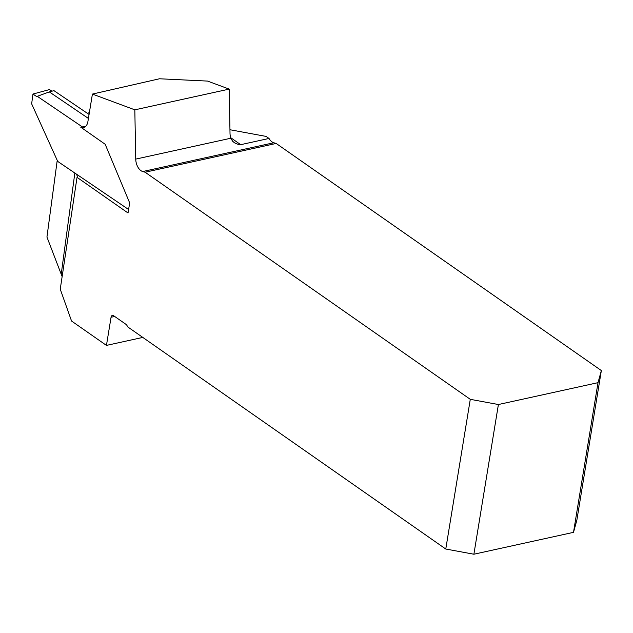 <?xml version="1.0" encoding="UTF-8"?>
<svg xmlns="http://www.w3.org/2000/svg" width="633" height="633" viewBox="0 0 633 633"><rect width="100%" height="100%" fill="white"/><g stroke="black" fill="none" stroke-linecap="round" stroke-linejoin="round"><path stroke-width="0.95" d="M32.971 94.048L36.761 96.62L32.971 94.048L49.509 89.562L51.914 91.199L49.509 89.562L32.971 94.048L31.65 103.836L57.706 161.415L57.294 160.553L57.097 161.344L46.945 237.051L62.192 276.771M89.071 114.462L53.963 90.646L49.319 91.904L88.422 118.434M57.706 161.415L128.594 209.507L57.706 161.415M36.761 96.62A0.673 0.404 -105.2 0 0 37.268 96.311L82.337 126.893L85.336 126.687M37.268 96.311L49.319 91.904M445.774 549.025L470.287 399.328L498.4 404.527L473.888 554.223L445.774 549.025L127.455 326.707A3.371 2.041 -102.4 0 0 125.999 324.357L113.608 315.709A3.371 2.041 -102.4 0 0 112.397 315.408A3.371 2.041 -102.4 0 0 111.06 317.26L106.447 345.404L71.553 321.026L60.246 289.178L77.036 177.335A10.793 4.945 7.7 0 0 77.21 176.726A10.793 4.945 7.7 0 0 74.836 173.031L61.259 273.907M470.287 399.328L145.107 172.223L142.718 171.527L273.788 142.757L276.17 143.454L145.107 172.223M77.036 177.335L128.024 212.989L129.678 202.924L105.173 144.261L80.652 127.106L83.659 127.51C85.866 126.885 87.283 124.915 87.9 121.599L92.41 94.08L134.821 109.833L135.739 159.105A10.793 6.536 -102.4 0 0 142.718 171.527M230.523 137.559L240.714 144.672L269.017 138.461L266.105 136.419L229.945 129.733M269.017 138.461A10.793 6.536 -102.4 0 0 273.788 142.757M473.888 554.223L573.498 532.353L576.837 520.255L601.35 370.558L276.17 143.454M134.821 109.833L229.193 89.111L230.032 134.236L230.752 138.247L232.643 141.222L234.495 142.821L238.926 144.696L240.714 144.672M89.356 112.745L87.219 113.212M92.41 94.08L159.461 78.777L207.577 81.087L229.193 89.111M573.498 532.353L598.011 382.664L498.4 404.527M601.35 370.558L598.011 382.664M106.447 345.404L142.797 337.421M80.652 127.106L82.337 126.893M135.739 159.105L230.752 138.247M111.06 317.26L114.692 316.46"/></g></svg>

